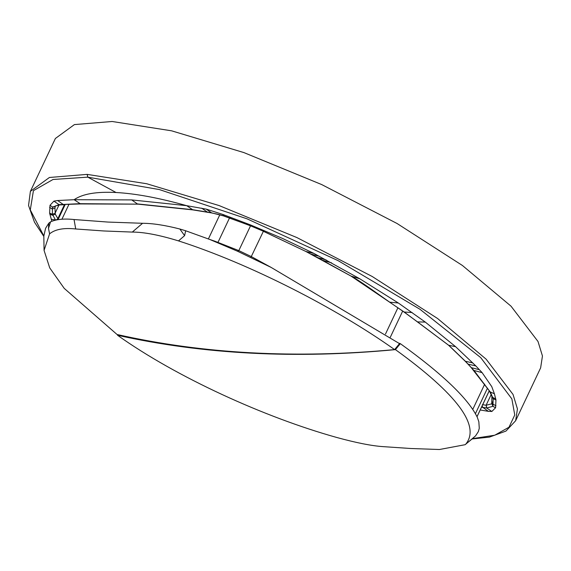 <?xml version="1.0" encoding="UTF-8"?>
<svg xmlns="http://www.w3.org/2000/svg" width="571" height="571" viewBox="0 0 571 571"><rect width="100%" height="100%" fill="white"/><g stroke="black" fill="none" stroke-linecap="round" stroke-linejoin="round"><path stroke-width="0.86" d="M30.384 191.378L55.387 138.475L74.401 124.592L112.159 121.487L171.614 130.823L243.91 152.593L321.694 184.569L397.081 223.511L462.403 265.472L511.024 306.177L538.018 341.501L542.45 355.99L540.637 367.852L515.627 420.748L517.447 408.9L513.029 394.433L486.114 359.166L437.564 318.49L372.256 276.521L296.863 237.55L219.071 205.553L146.754 183.755L87.156 174.383L49.399 177.488L30.384 191.371L28.55 205.474L34.467 222.183L43.817 236.415M58.249 219.207L55.287 214.211L54.952 208.08L55.366 205.967L59.855 204.91L59.027 204.646L79.726 203.683L138.061 204.154L80.568 203.94L74.116 199.707L57.642 200.521L63.253 204.497L80.568 203.94M43.846 235.944L30.292 209.921L33.425 190.657L53.032 179.48L87.741 177.153L159.402 189.579L246.986 218.8L338.16 260.676L419.97 309.275L480.725 357.632L511.852 398.879L514.764 414.967L508.997 427.222L494.743 435.216L472.502 438.642M481.531 407.187L486.742 408.001L492.916 406.316L493.173 398.744L490.51 392.356L474.166 370.715L465.622 361.5L448.927 345.455L404.318 312.116L351.015 276.079L305.842 251.461L262.674 230.934L250.391 225.759L224.524 216.159L211.106 212.712L192.32 209.65L137.333 203.897L131.723 199.921L74.116 199.707C82.474 193.904 96.442 191.499 116.034 192.506L87.82 177.16L87.235 174.391M489.775 391.72L491.888 396.338L491.745 403.833L486.121 405.232L486.635 407.987M55.544 220.092L52.418 214.268L52.432 207.323L59.027 204.646L53.924 201.12M51.84 221.22L49.613 213.133L50.012 205.289L53.931 201.113L57.642 200.521M480.211 409.978L488.412 411.348M131.723 199.921L186.71 205.681L206.374 209.157L222.711 214.403L250.291 224.846L282.402 238.378L313.757 253.331L359.694 278.719L398.294 302.965L425.259 322.073L455.551 346.633L475.786 365.883L482.074 372.585L491.781 386.66L494.379 393.733L495.971 399.907L495.578 407.737L491.881 411.448L488.49 411.356M211.677 212.954L192.912 209.9L186.71 205.681C159.309 197.98 135.755 193.59 116.034 192.506M490.51 392.356L471.232 367.631L479.319 369.687M310.981 254.116L319.253 256.272M397.916 307.762L385.511 334.006M215.031 241.269L238.814 250.605L251.404 256.629L271.089 267.392M250.505 225.873L238.814 250.605L237.429 251.19L271.075 267.385L399.514 343.628L394.597 349.602C295.407 358.873 202.891 353.834 117.048 334.492L64.237 288.391L49.72 267.885L44.06 250.391L49.584 233.86C55.066 229.314 63.781 227.686 75.722 228.978L74.052 219.535L108.04 222.069L142.586 223.29L132.308 232.076L103.836 230.97L75.722 228.978M237.429 251.19L209.636 239.42L185.646 230.763L184.604 235.637L178.502 240.898C159.345 235.016 143.949 232.076 132.308 232.076M394.597 349.602C335.827 307.826 249.377 263.624 178.502 240.898M49.584 233.86L48.499 228.414L50.541 221.841C56.315 219.25 64.152 218.479 74.052 219.535M50.541 221.841L48.763 223.225L45.587 228.279L43.839 236.08M179.844 229.014L185.646 230.763M48.499 228.414L48.763 223.225M184.604 235.637L179.851 229.014C165.026 225.217 152.6 223.311 142.586 223.29M117.612 334.62L117.54 335.263C203.333 354.348 295.971 359.13 395.446 349.623C457.143 394.297 480.604 425.788 465.829 444.088L465.151 444.695L439.434 449.513L410.856 448.506L382.756 446.608C371.493 445.823 356.14 442.782 336.719 437.465C264.601 417.358 176.275 377.124 117.54 335.263M398.915 343.207L400.342 343.649L395.446 349.623M400.342 343.649C442.703 374.176 468.37 398.772 477.342 417.415L478.841 421.769L479.276 428.293L478.377 431.576L475.564 435.873L465.151 444.695M465.829 444.088L472.538 438.607M471.832 439.135L475.557 435.873M402.676 311.081L390.307 337.247M482.381 404.668L486.121 405.232L491.231 394.411M64.423 204.739L57.835 218.679L56.365 219.921M59.006 204.946L55.073 213.261L52.425 214.275L55.073 213.254M52.432 207.323L55.209 206.438L55.501 205.817M87.741 177.153L87.156 174.383M482.11 405.967L482.859 407.416L488.476 411.391M57.885 218.743L56.807 219.835M55.744 220.049L51.233 219.243M56.108 219.971L55.423 219.942M55.287 214.211L52.682 215.274L49.834 214.261M54.952 208.08L52.168 208.986L49.613 207.359M55.28 206.174L52.518 207.037L50.005 205.296M59.912 204.91L59.141 204.646M59.984 204.903L64.123 204.753M207.823 212.376L201.627 208.158M247.657 224.703L224.71 216.352C222.24 215.31 217.915 214.182 211.727 212.962L210.999 212.697M486.221 405.246L486.742 408.001L491.859 411.491M491.888 403.397L492.994 406.038M491.817 403.661L492.916 406.316L495.557 407.787M49.613 213.133L52.418 214.268M211.727 212.962L206.345 209.207M224.71 216.352L222.683 214.453M495.956 405.717L493.265 404.368L492.145 401.748M495.949 399.95L493.173 398.744L492.016 397.173L493.173 398.744M495.735 398.808L492.966 397.63L491.888 396.338M494.35 393.783L489.754 391.692M482.052 372.642L473.709 370.386M475.764 365.94L467.956 364.091L471.239 367.638M472.831 362.942L465.222 361.229L467.956 364.091M455.53 346.668L448.613 345.262L417.501 321.88L425.252 322.101M412.119 312.53L403.983 312.009L417.501 321.88M398.28 302.994L389.672 302.166L403.983 312.009M359.68 278.762L350.915 276.05C359.252 280.261 376.289 292.844 389.672 302.166M331.558 262.853L322.865 260.376M326.141 259.933L317.647 257.628L350.837 275.979M313.729 253.381L305.785 251.454L317.604 257.578M263.923 230.52L262.796 231.027L305.749 251.411M250.269 224.895L250.455 225.852L247.429 224.617M247.057 223.604L247.486 224.717M229.449 216.894L231.019 218.643M250.555 225.823L262.796 230.991M263.381 231.291L250.869 257.435M229.463 218.072L218.022 242.282L215.296 241.683M68.877 204.504L61.918 219.235M219.814 214.782L208.394 238.935M484.7 384.162L472.817 409.3M487.47 388.173L475.457 413.597M477.006 416.659L489.211 390.835M472.124 438.963L489.411 437.115L505.963 431.076L515.627 420.748M192.912 209.9L138.061 204.154M465.222 361.229L448.613 345.262M215.031 241.262L209.636 239.42M43.831 236.123L44.06 250.391M65.108 204.704L58.049 219.628M489.24 390.878L477.035 416.709"/></g></svg>
